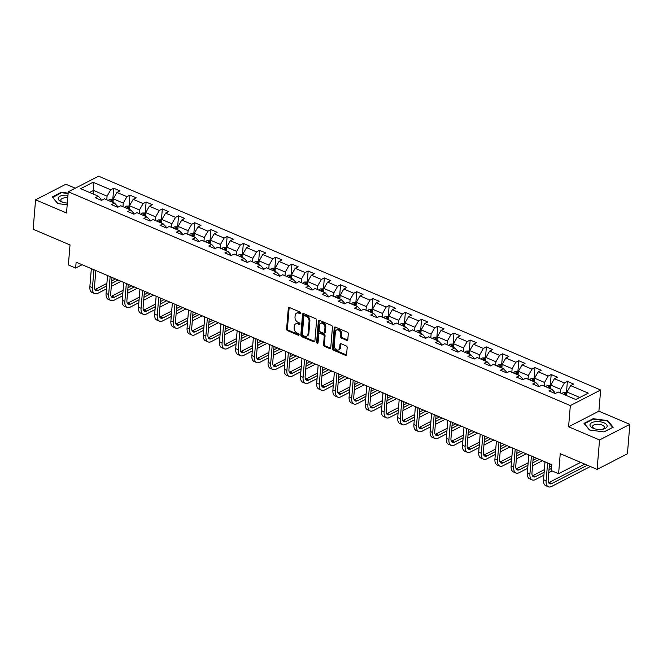 <?xml version="1.0" encoding="UTF-8"?>
<svg xmlns="http://www.w3.org/2000/svg" width="663" height="663" viewBox="0 0 663 663"><rect width="100%" height="100%" fill="white"/><g stroke="black" fill="none" stroke-linecap="round" stroke-linejoin="round"><path stroke-width="0.99" d="M300.903 313.251A0.912 0.655 -117.2 0 0 300.256 312.132L289.424 307.524A1.301 0.936 -117.2 0 0 288.306 308.245L286.598 329.047A1.301 0.936 -117.2 0 0 287.518 330.63L298.35 335.246A0.912 0.655 -117.2 0 0 298.483 333.63L297.082 333.033A4.169 3 -117.2 0 1 294.123 327.945L294.264 326.213A4.169 3 -117.2 0 1 295.623 323.892A4.169 3 -117.2 0 1 297.836 323.9L299.237 324.497A0.912 0.655 -117.2 0 0 299.369 322.881L297.969 322.284A4.169 3 -117.2 0 1 295.01 317.196L295.151 315.464A4.169 3 -117.2 0 1 296.51 313.151A4.169 3 -117.2 0 1 298.715 313.151L300.124 313.748A0.912 0.655 -117.2 0 0 300.903 313.251M346.708 340.351A1.301 0.936 -117.2 0 0 347.818 339.63L348.299 333.787A1.301 0.936 -117.2 0 0 347.379 332.204L335.345 327.074A1.301 0.936 -117.2 0 0 334.235 327.804L332.519 348.597A1.301 0.936 -117.2 0 0 333.448 350.188L345.481 355.31A1.301 0.936 -117.2 0 0 346.592 354.589L347.172 347.545A1.301 0.936 -117.2 0 0 346.243 345.953L341.097 343.757A1.301 0.936 -117.2 0 0 339.986 344.478L339.696 347.976A3.481 2.503 -117.2 0 1 338.561 349.915A3.481 2.503 -117.2 0 1 335.602 349.144A3.481 2.503 -117.2 0 1 334.243 345.655L335.37 331.964A3.481 2.503 -117.2 0 1 336.506 330.025A3.481 2.503 -117.2 0 1 339.456 330.796A3.481 2.503 -117.2 0 1 340.823 334.285L340.633 336.564A1.301 0.936 -117.2 0 0 341.561 338.155L346.708 340.351L347.528 339.928A1.301 0.936 -117.2 0 0 347.727 339.986M75.251 188.201L65.886 184.215L35.57 199.812L33.15 229.241L70.021 244.945L68.372 264.96L75.648 268.051L76.129 262.167L551.815 464.722L551.326 470.614L558.602 473.705L580.631 462.368M599.534 439.959L629.85 424.361L598.896 411.184L568.589 426.781L599.534 439.959L597.114 469.396L560.243 453.691L558.602 473.705M568.589 426.781L570.329 405.59L68.264 191.798L98.58 176.201L600.645 389.993L570.329 405.59M35.57 199.812L66.524 212.989L68.264 191.798M316.599 320.287A1.301 0.936 -117.2 0 0 315.671 318.704L303.646 313.574A1.301 0.936 -117.2 0 0 302.527 314.295L300.82 335.097A1.301 0.936 -117.2 0 0 301.74 336.688L313.773 341.81A1.301 0.936 -117.2 0 0 314.884 341.089L316.599 320.287M319.491 320.328L331.525 325.45A1.301 0.936 -117.2 0 1 332.453 327.041L330.738 347.843A1.301 0.936 -117.2 0 1 329.627 348.564L324.472 346.368A1.301 0.936 -117.2 0 1 323.552 344.777L324.248 336.348A1.301 0.936 -117.2 0 0 323.32 334.757L319.906 333.298A1.301 0.936 -117.2 0 0 318.787 334.019L318.066 342.804A0.912 0.655 -117.2 0 1 316.641 342.199L318.381 321.049A1.301 0.936 -117.2 0 1 319.491 320.328M629.85 424.361L627.43 453.79L597.114 469.396M567.387 381.416L564.395 382.957L554.425 378.706L557.417 377.172L551.185 374.52L548.193 376.054L538.223 371.81L541.215 370.269L534.983 367.617L531.991 369.158L522.021 364.907L525.013 363.374L518.781 360.722L515.789 362.255L505.819 358.012L508.811 356.47L502.579 353.818L499.587 355.36L489.617 351.108L492.609 349.575L486.377 346.923L483.385 348.456L473.415 344.213L476.407 342.672L470.175 340.02L467.183 341.561L457.213 337.31L460.205 335.776L453.973 333.124L450.981 334.658L441.011 330.414L444.003 328.873L437.771 326.221L434.779 327.762L424.809 323.511L427.801 321.978L421.569 319.326L418.577 320.859L408.607 316.616L411.59 315.074L405.366 312.422L402.375 313.964L392.405 309.712L395.388 308.179L389.164 305.527L386.173 307.06L376.203 302.817L379.186 301.275L372.954 298.623L369.971 300.165L360.001 295.913L362.984 294.38L356.752 291.728L353.769 293.261L343.799 289.018L346.782 287.477L340.55 284.825L337.566 286.366L327.588 282.123L330.58 280.582L324.348 277.93L321.364 279.463L311.386 275.22L314.378 273.678L308.146 271.026L305.162 272.568L295.184 268.324L298.176 266.783L291.944 264.131L288.952 265.664L278.982 261.421L281.974 259.879L275.742 257.227L272.75 258.769L262.78 254.526L265.772 252.984L259.54 250.332L256.548 251.865L246.578 247.622L249.57 246.081L243.338 243.429L240.346 244.97L230.376 240.727L233.368 239.186L227.136 236.534L224.144 238.067L214.174 233.824L217.166 232.282L210.933 229.63L207.942 231.172L197.972 226.928L200.964 225.387L194.731 222.735L191.74 224.268L181.77 220.025L184.762 218.483L178.529 215.831L175.538 217.373L165.568 213.13L168.559 211.588L162.327 208.936L159.335 210.469L149.366 206.226L152.357 204.685L146.125 202.033L143.133 203.574L133.164 199.331L136.155 197.789L129.923 195.137L126.931 196.671L116.961 192.427L119.953 190.886L113.721 188.234L110.729 189.775L93.077 182.259L80.621 188.665L98.273 196.182L95.29 197.723L101.522 200.375L104.505 198.834L114.475 203.085L111.492 204.618L117.724 207.27L120.707 205.737L130.686 209.98L127.694 211.522L133.926 214.174L136.909 212.632L146.888 216.884L143.896 218.417L150.128 221.069L153.112 219.536L163.09 223.779L160.098 225.321L166.33 227.973L169.322 226.431L179.292 230.683L176.3 232.216L182.532 234.868L185.524 233.335L195.494 237.578L192.502 239.119L198.734 241.771L201.726 240.23L211.696 244.481L208.704 246.014L214.936 248.666L217.928 247.133L227.898 251.376L224.906 252.918L231.138 255.57L234.13 254.028L244.1 258.28L241.108 259.813L247.34 262.465L250.332 260.932L260.302 265.175L257.31 266.717L263.543 269.369L266.534 267.827L276.504 272.079L273.512 273.612L279.745 276.264L282.736 274.731L292.706 278.974L289.714 280.515L295.947 283.167L298.938 281.626L308.908 285.869L305.916 287.411L312.149 290.062L315.14 288.529L325.11 292.773L322.119 294.314L328.351 296.966L331.343 295.425L341.312 299.668L338.321 301.209L344.553 303.861L347.545 302.328L357.514 306.571L354.523 308.113L360.755 310.765L363.747 309.223L373.717 313.466L370.725 315.008L376.957 317.66L379.949 316.127L389.919 320.37L386.927 321.911L393.159 324.563L396.151 323.022L406.121 327.265L403.129 328.807L409.361 331.459L412.353 329.925L422.323 334.169L419.331 335.71L425.563 338.362L428.555 336.821L438.525 341.064L435.533 342.605L441.765 345.257L444.757 343.724L454.727 347.967L451.735 349.509L457.967 352.161L460.959 350.619L470.929 354.862L467.937 356.404L474.169 359.056L477.161 357.523L487.131 361.766L484.139 363.307L490.371 365.959L493.363 364.418L503.333 368.661L500.341 370.203L506.573 372.855L509.565 371.321L519.535 375.565L516.543 377.106L522.775 379.758L525.767 378.217L535.737 382.46L532.754 384.001L538.978 386.653L541.969 385.12L551.939 389.363L548.956 390.905L555.18 393.557L558.171 392.015L575.832 399.532L588.28 393.126L570.628 385.609L573.619 384.068L567.387 381.416L566.5 392.164M550.464 388.733L550.762 385.104L560.732 389.347L560.434 392.977M554.749 393.374L554.832 392.388L551.939 389.363M560.732 389.347L564.395 382.957M550.762 385.104L554.425 378.706M534.262 381.83L534.56 378.208L544.53 382.452L544.232 386.081M538.547 386.471L538.629 385.485L535.737 382.46M544.53 382.452L548.193 376.054M534.56 378.208L538.223 371.81M518.06 374.935L518.358 371.305L528.328 375.548L528.03 379.178M522.345 379.576L522.427 378.59L519.535 375.565M528.328 375.548L531.991 369.158M518.358 371.305L522.021 364.907M501.858 368.031L502.156 364.41L512.126 368.653L511.828 372.283M506.142 372.672L506.225 371.686L503.333 368.661M512.126 368.653L515.789 362.255M502.156 364.41L505.819 358.012M485.656 361.136L485.954 357.506L495.924 361.749L495.626 365.379M489.94 365.777L490.023 364.791L487.131 361.766M495.924 361.749L499.587 355.36M485.954 357.506L489.617 351.108M469.454 354.233L469.752 350.611L479.722 354.854L479.424 358.484M473.738 358.874L473.821 357.887L470.929 354.862M479.722 354.854L483.385 348.456M469.752 350.611L473.415 344.213M453.252 347.337L453.55 343.707L463.52 347.951L463.222 351.581M457.536 351.978L457.619 350.992L454.727 347.967M463.52 347.951L467.183 341.561M453.55 343.707L457.213 337.31M437.05 340.434L437.348 336.812L447.318 341.055L447.019 344.685M441.334 345.075L441.417 344.089L438.525 341.064M447.318 341.055L450.981 334.658M437.348 336.812L441.011 330.414M420.848 333.539L421.146 329.909L431.116 334.152L430.817 337.782M425.132 338.18L425.215 337.194L422.323 334.169M431.116 334.152L434.779 327.762M421.146 329.909L424.809 323.511M404.645 326.635L404.936 323.014L414.914 327.257L414.615 330.887M408.93 331.276L409.013 330.29L406.121 327.265M414.914 327.257L418.577 320.859M404.936 323.014L408.607 316.616M388.435 319.74L388.733 316.11L398.712 320.353L398.413 323.983M392.728 324.381L392.811 323.395L389.919 320.37M398.712 320.353L402.375 313.964M388.733 316.11L392.405 309.712M372.233 312.837L372.531 309.215L382.51 313.458L382.211 317.088M376.526 317.478L376.609 316.491L373.717 313.466M382.51 313.458L386.173 307.06M372.531 309.215L376.203 302.817M356.031 305.941L356.329 302.311L366.299 306.555L366.009 310.185M360.324 310.582L360.407 309.596L357.514 306.571M366.299 306.555L369.971 300.165M356.329 302.311L360.001 295.913M339.829 299.038L340.127 295.416L350.097 299.659L349.799 303.289M344.122 303.679L344.205 302.693L341.312 299.668M350.097 299.659L353.769 293.261M340.127 295.416L343.799 289.018M323.627 292.143L323.925 288.513L333.895 292.764L333.597 296.386M327.92 296.784L328.003 295.797L325.11 292.773M333.895 292.764L337.566 286.366M323.925 288.513L327.588 282.123M307.425 285.239L307.723 281.618L317.693 285.861L317.395 289.491M311.718 289.88L311.801 288.894L308.908 285.869M317.693 285.861L321.364 279.463M307.723 281.618L311.386 275.22M291.223 278.344L291.521 274.714L301.491 278.966L301.193 282.587M295.516 282.985L295.599 281.999L292.706 278.974M301.491 278.966L305.162 272.568M291.521 274.714L295.184 268.324M275.021 271.44L275.319 267.819L285.289 272.062L284.991 275.692M279.314 276.081L279.396 275.095L276.504 272.079M285.289 272.062L288.952 265.664M275.319 267.819L278.982 261.421M258.819 264.545L259.117 260.915L269.087 265.167L268.788 268.788M263.112 269.186L263.194 268.2L260.302 265.175M269.087 265.167L272.75 258.769M259.117 260.915L262.78 254.526M242.617 257.642L242.915 254.02L252.885 258.263L252.586 261.893M246.909 262.283L246.984 261.297L244.1 258.28M252.885 258.263L256.548 251.865M242.915 254.02L246.578 247.622M226.414 250.747L226.713 247.117L236.683 251.368L236.384 254.99M230.707 255.388L230.782 254.401L227.898 251.376M236.683 251.368L240.346 244.97M226.713 247.117L230.376 240.727M210.212 243.851L210.511 240.221L220.481 244.465L220.182 248.095M214.505 248.484L214.58 247.498L211.696 244.481M220.481 244.465L224.144 238.067M210.511 240.221L214.174 233.824M194.01 236.948L194.309 233.318L204.279 237.569L203.98 241.191M198.303 241.589L198.378 240.603L195.494 237.578M204.279 237.569L207.942 231.172M194.309 233.318L197.972 226.928M177.808 230.053L178.107 226.423L188.077 230.666L187.778 234.296M182.101 234.685L182.176 233.699L179.292 230.683M188.077 230.666L191.74 224.268M178.107 226.423L181.77 220.025M161.606 223.149L161.905 219.519L171.874 223.771L171.576 227.392M165.899 227.79L165.974 226.804L163.09 223.779M171.874 223.771L175.538 217.373M161.905 219.519L165.568 213.13M145.404 216.254L145.703 212.624L155.672 216.867L155.374 220.497M149.689 220.887L149.772 219.901L146.888 216.884M155.672 216.867L159.335 210.469M145.703 212.624L149.366 206.226M129.202 209.351L129.5 205.721L139.47 209.972L139.172 213.594M133.487 213.992L133.57 213.005L130.686 209.98M139.47 209.972L143.133 203.574M129.5 205.721L133.164 199.331M113 202.455L113.298 198.825L123.268 203.069L122.97 206.699M117.285 207.088L117.368 206.102L114.475 203.085M123.268 203.069L126.931 196.671M113.298 198.825L116.961 192.427M93.268 194.052L93.566 190.422L107.066 196.173L106.768 199.795M101.083 200.193L101.166 199.207L98.273 196.182M107.066 196.173L110.729 189.775M89.571 192.477L93.566 190.422L93.077 182.259M598.896 411.184L600.645 389.993M75.648 268.051L82.121 264.719M579.827 397.477L566.964 392.007L566.666 395.629M566.964 392.007L570.628 385.609M112.834 198.991L113.721 188.234M129.036 205.886L129.923 195.137M145.238 212.79L146.125 202.033M161.441 219.685L162.327 208.936M177.643 226.589L178.529 215.831M193.845 233.484L194.731 222.735M210.047 240.387L210.933 229.63M226.257 247.282L227.136 236.534M242.459 254.178L243.338 243.429M258.661 261.081L259.54 250.332M274.863 267.976L275.742 257.227M291.065 274.88L291.944 264.131M307.267 281.775L308.146 271.026M323.469 288.678L324.348 277.93M339.671 295.574L340.55 284.825M355.874 302.477L356.752 291.728M372.076 309.372L372.954 298.623M388.278 316.276L389.164 305.527M404.48 323.171L405.366 312.422M420.682 330.075L421.569 319.326M436.884 336.97L437.771 326.221M453.086 343.873L453.973 333.124M469.288 350.768L470.175 340.02M485.49 357.672L486.377 346.923M501.692 364.567L502.579 353.818M517.894 371.471L518.781 360.722M534.096 378.366L534.983 367.617M550.298 385.269L551.185 374.52M68.148 193.14L61.369 192.253L52.236 196.952L57.698 203.566L67.195 204.817M613.184 427.221L607.722 420.607L593.136 418.693L584.004 423.384L589.465 430.005L604.051 431.92L613.184 427.221M61.319 192.792L61.369 192.253M593.095 419.231L593.136 418.693M607.664 421.287L607.722 420.607M300.894 313.309L299.535 312.737A4.169 3 -117.2 0 0 297.331 312.729L296.51 313.151M295.623 323.892L296.444 323.478A4.169 3 -117.2 0 1 298.657 323.478L300.007 324.058M289.217 307.458A1.301 0.936 -117.2 0 0 289.126 307.823L287.419 328.624A1.301 0.936 -117.2 0 0 288.339 330.215L299.121 334.807M303.439 313.516A1.301 0.936 -117.2 0 0 303.347 313.881L301.64 334.674A1.301 0.936 -117.2 0 0 302.56 336.265L314.594 341.387A1.301 0.936 -117.2 0 0 314.792 341.453M304.632 315.671A0.912 0.655 -117.2 0 0 303.853 316.176L302.353 334.434A0.912 0.655 -117.2 0 0 302.999 335.553L304.474 336.182A4.169 3 -117.2 0 0 306.687 336.182A4.169 3 -117.2 0 0 308.038 333.87L309.066 321.389A4.169 3 -117.2 0 0 306.107 316.301L304.632 315.671L305.452 315.248A0.912 0.655 -117.2 0 0 304.963 315.248L304.143 315.671M306.687 336.182L307.508 335.76A4.169 3 -117.2 0 0 308.859 333.448L308.038 333.87M305.452 315.248L306.928 315.878A4.169 3 -117.2 0 1 309.886 320.967L308.859 333.448M319.218 333.298L320.03 332.876A1.301 0.936 -117.2 0 1 320.726 332.876L324.141 334.334A1.301 0.936 -117.2 0 1 325.061 335.926L324.373 344.362A1.301 0.936 -117.2 0 0 325.293 345.945L330.447 348.141A1.301 0.936 -117.2 0 0 330.646 348.208M319.293 320.262A1.301 0.936 -117.2 0 0 319.201 320.627L317.461 341.776A0.912 0.655 -117.2 0 0 318.058 342.87M324.961 327.588A3.481 2.503 -117.2 0 0 323.602 324.099A3.481 2.503 -117.2 0 0 320.643 323.337A3.481 2.503 -117.2 0 0 319.508 325.268L319.11 330.091A1.301 0.936 -117.2 0 0 320.038 331.682L323.453 333.141A1.301 0.936 -117.2 0 0 324.572 332.412L324.961 327.588L325.782 327.166A3.481 2.503 -117.2 0 0 324.422 323.677A3.481 2.503 -117.2 0 0 321.464 322.914L320.643 323.337M324.141 333.141L324.961 332.718A1.301 0.936 -117.2 0 0 325.384 331.997L324.572 332.412M325.782 327.166L325.384 331.997M336.506 330.025L337.318 329.602A3.481 2.503 -117.2 0 1 340.276 330.373A3.481 2.503 -117.2 0 1 341.644 333.862L341.453 336.141A1.301 0.936 -117.2 0 0 342.381 337.732L347.528 339.928M338.561 349.915L339.381 349.492A3.481 2.503 -117.2 0 0 340.517 347.553L339.696 347.976M340.898 343.699A1.301 0.936 -117.2 0 0 340.807 344.064L340.517 347.553M335.147 327.016A1.301 0.936 -117.2 0 0 335.055 327.381L333.34 348.183A1.301 0.936 -117.2 0 0 334.268 349.766L346.293 354.887A1.301 0.936 -117.2 0 0 346.5 354.954M113.265 199.173L109.785 199.232A3.514 1.848 113.1 0 0 108.459 200.516M111.682 201.892A3.514 1.848 -66.9 0 1 112.378 201.063L111.127 200.533A3.514 1.848 113.1 0 0 110.431 201.361M106.445 288.894L97.884 293.295A9.945 5.221 -66.9 0 1 94.71 293.618L92.116 292.516A9.945 5.221 -66.9 0 1 89.87 286.524L91.337 268.639M94.71 293.618A9.945 5.221 -66.9 0 1 92.464 287.626L93.931 269.75M95.828 270.554L94.511 286.573A6.63 3.481 113.1 0 0 96.011 290.568A6.63 3.481 113.1 0 0 98.124 290.353L106.685 285.952M94.933 289.491A6.63 3.481 113.1 0 0 95.53 289.25L106.892 283.399M111.541 283.449L118.138 280.051M111.749 280.897L115.536 278.949M121.13 281.327L111.293 286.391M67.974 195.287A8.619 3.92 4.7 0 0 63.623 195.245A8.619 3.92 4.7 0 0 58.228 198.262A8.619 3.92 4.7 0 0 62.513 202.232A8.619 3.92 4.7 0 0 67.336 203.06M67.759 197.922A5.901 2.685 4.7 0 0 64.51 197.856A5.901 2.685 4.7 0 0 60.805 200.011A5.901 2.685 4.7 0 0 63.209 202.439M52.659 197.458L61.518 192.693L68.115 193.563M57.913 203.591L52.675 197.243M603.902 422.803A8.619 3.92 4.7 0 0 591.827 422.662A8.619 3.92 4.7 0 0 593.252 428.281A8.619 3.92 4.7 0 0 594.28 428.671A8.619 3.92 4.7 0 0 602.302 429.326A8.619 3.92 4.7 0 0 603.902 422.803M601.581 429.417A5.901 2.685 4.7 0 0 604.341 427.42A5.901 2.685 4.7 0 0 602.103 425.058A5.901 2.685 4.7 0 0 595.996 424.328A5.901 2.685 4.7 0 0 592.581 426.45A5.901 2.685 4.7 0 0 594.819 428.812A5.901 2.685 4.7 0 0 594.976 428.878M589.68 430.03L584.443 423.682L593.286 419.132L607.424 420.988L612.711 427.403L603.952 431.911M129.467 206.069L125.987 206.127A3.514 1.848 113.1 0 0 124.661 207.42M127.884 208.787A3.514 1.848 -66.9 0 1 128.581 207.958L127.337 207.428A3.514 1.848 113.1 0 0 126.633 208.257M145.678 212.972L142.189 213.03A3.514 1.848 113.1 0 0 140.863 214.315M144.086 215.69A3.514 1.848 -66.9 0 1 144.783 214.862L143.539 214.331A3.514 1.848 113.1 0 0 142.835 215.16M122.647 295.789L114.086 300.198A9.945 5.221 -66.9 0 1 110.912 300.521L108.318 299.411A9.945 5.221 -66.9 0 1 106.072 293.419L107.539 275.543M110.912 300.521A9.945 5.221 -66.9 0 1 108.666 294.529L110.133 276.645M112.03 277.457L110.713 293.469A6.63 3.481 113.1 0 0 112.213 297.463A6.63 3.481 113.1 0 0 114.326 297.248L122.887 292.847M111.135 296.394A6.63 3.481 113.1 0 0 111.732 296.146L123.094 290.295M127.744 290.353L134.34 286.955M127.951 287.8L131.738 285.852M137.332 288.231L127.495 293.295M138.849 302.693L130.288 307.093A9.945 5.221 -66.9 0 1 127.114 307.417L124.52 306.314A9.945 5.221 -66.9 0 1 122.274 300.322L123.741 282.438M127.114 307.417A9.945 5.221 -66.9 0 1 124.868 301.425L126.335 283.549M128.232 284.352L126.915 300.372A6.63 3.481 113.1 0 0 128.415 304.367A6.63 3.481 113.1 0 0 130.528 304.151L139.089 299.751M127.337 303.289A6.63 3.481 113.1 0 0 127.934 303.049L139.296 297.198M143.946 297.248L150.542 293.85M144.153 294.695L147.948 292.748M153.543 295.126L143.697 300.19M161.88 219.867L158.391 219.925A3.514 1.848 113.1 0 0 157.065 221.218M160.289 222.586A3.514 1.848 -66.9 0 1 160.985 221.757L159.742 221.227A3.514 1.848 113.1 0 0 159.037 222.055M178.082 226.771L174.593 226.829A3.514 1.848 113.1 0 0 173.267 228.113M176.491 229.489A3.514 1.848 -66.9 0 1 177.187 228.66L175.944 228.13A3.514 1.848 113.1 0 0 175.239 228.959M194.284 233.666L190.795 233.724A3.514 1.848 113.1 0 0 189.469 235.017M192.693 236.384A3.514 1.848 -66.9 0 1 193.389 235.556L192.146 235.025A3.514 1.848 113.1 0 0 191.441 235.854M155.051 309.588L146.49 313.997A9.945 5.221 -66.9 0 1 143.316 314.32L140.722 313.209A9.945 5.221 -66.9 0 1 138.476 307.218L139.943 289.341M143.316 314.32A9.945 5.221 -66.9 0 1 141.07 308.328L142.537 290.444M144.435 291.256L143.117 307.267A6.63 3.481 113.1 0 0 144.617 311.262A6.63 3.481 113.1 0 0 146.73 311.046L155.291 306.646M143.539 310.193A6.63 3.481 113.1 0 0 144.136 309.944L155.498 304.093M160.148 304.151L166.744 300.753M160.355 301.599L164.151 299.651M169.745 302.03L159.899 307.093M171.253 316.491L162.692 320.892A9.945 5.221 -66.9 0 1 159.518 321.215L156.924 320.113A9.945 5.221 -66.9 0 1 154.678 314.121L156.145 296.237M159.518 321.215A9.945 5.221 -66.9 0 1 157.272 315.223L158.739 297.347M160.637 298.151L159.319 314.171A6.63 3.481 113.1 0 0 160.819 318.165A6.63 3.481 113.1 0 0 162.932 317.95L171.493 313.541M159.742 317.088A6.63 3.481 113.1 0 0 160.338 316.839L171.7 310.997M176.35 311.046L182.947 307.649M176.557 308.494L180.353 306.546M185.947 308.925L176.109 313.989M187.455 323.387L178.894 327.795A9.945 5.221 -66.9 0 1 175.72 328.119L173.126 327.008A9.945 5.221 -66.9 0 1 170.88 321.016L172.347 303.14M175.72 328.119A9.945 5.221 -66.9 0 1 173.474 322.127L174.949 304.242M176.839 305.055L175.521 321.066A6.63 3.481 113.1 0 0 177.021 325.061A6.63 3.481 113.1 0 0 179.134 324.845L187.695 320.444M175.944 323.992A6.63 3.481 113.1 0 0 176.54 323.743L187.902 317.892M192.552 317.95L199.149 314.552M192.759 315.397L196.555 313.45M202.149 315.828L192.311 320.892M210.486 240.57L206.997 240.628A3.514 1.848 113.1 0 0 205.671 241.912M208.895 243.288A3.514 1.848 -66.9 0 1 209.591 242.459L208.348 241.929A3.514 1.848 113.1 0 0 207.643 242.757M203.657 330.29L195.096 334.691A9.945 5.221 -66.9 0 1 191.922 335.014L189.328 333.912A9.945 5.221 -66.9 0 1 187.082 327.92L188.549 310.035M191.922 335.014A9.945 5.221 -66.9 0 1 189.676 329.022L191.151 311.146M193.041 311.95L191.723 327.97A6.63 3.481 113.1 0 0 193.223 331.964A6.63 3.481 113.1 0 0 195.336 331.749L203.897 327.34M192.146 330.887A6.63 3.481 113.1 0 0 192.742 330.638L204.105 324.795M208.754 324.845L215.351 321.447M208.961 322.293L212.757 320.345M218.351 322.724L208.513 327.787M226.688 247.465L223.199 247.523A3.514 1.848 113.1 0 0 221.873 248.816M225.097 250.183A3.514 1.848 -66.9 0 1 225.793 249.354L224.55 248.824A3.514 1.848 113.1 0 0 223.854 249.653M219.859 337.185L211.298 341.594A9.945 5.221 -66.9 0 1 208.124 341.917L205.53 340.807A9.945 5.221 -66.9 0 1 203.284 334.815L204.751 316.939M208.124 341.917A9.945 5.221 -66.9 0 1 205.878 335.926L207.353 318.041M209.243 318.853L207.925 334.865A6.63 3.481 113.1 0 0 209.425 338.859A6.63 3.481 113.1 0 0 211.538 338.644L220.099 334.243M208.348 337.79A6.63 3.481 113.1 0 0 208.944 337.542L220.307 331.691M224.956 331.749L231.553 328.351M225.163 329.196L228.959 327.24M234.553 329.627L224.716 334.691M242.89 254.368L239.401 254.426A3.514 1.848 113.1 0 0 238.075 255.711M241.299 257.087A3.514 1.848 -66.9 0 1 241.995 256.258L240.752 255.727A3.514 1.848 113.1 0 0 240.056 256.556M236.061 344.089L227.5 348.489A9.945 5.221 -66.9 0 1 224.326 348.813L221.732 347.71A9.945 5.221 -66.9 0 1 219.486 341.718L220.953 323.834M224.326 348.813A9.945 5.221 -66.9 0 1 222.08 342.821L223.555 324.945M225.445 325.748L224.127 341.768A6.63 3.481 113.1 0 0 225.627 345.763A6.63 3.481 113.1 0 0 227.74 345.547L236.301 341.138M224.55 344.685A6.63 3.481 113.1 0 0 225.147 344.437L236.509 338.594M241.158 338.644L247.755 335.246M241.365 336.091L245.161 334.144M250.755 336.522L240.918 341.586M259.092 261.263L255.603 261.321A3.514 1.848 113.1 0 0 254.277 262.614M257.501 263.982A3.514 1.848 -66.9 0 1 258.197 263.153L256.954 262.623A3.514 1.848 113.1 0 0 256.258 263.451M252.263 350.984L243.702 355.393A9.945 5.221 -66.9 0 1 240.528 355.708L237.934 354.606A9.945 5.221 -66.9 0 1 235.688 348.614L237.155 330.738M240.528 355.708A9.945 5.221 -66.9 0 1 238.282 349.724L239.757 331.84M241.647 332.652L240.329 348.663A6.63 3.481 113.1 0 0 241.829 352.658A6.63 3.481 113.1 0 0 243.943 352.443L252.504 348.042M240.752 351.581A6.63 3.481 113.1 0 0 241.349 351.34L252.711 345.489M257.36 345.547L263.957 342.149M257.567 342.995L261.363 341.039M266.957 343.426L257.12 348.489M275.294 268.167L271.805 268.225A3.514 1.848 113.1 0 0 270.479 269.51M273.703 270.885A3.514 1.848 -66.9 0 1 274.399 270.056L273.156 269.526A3.514 1.848 113.1 0 0 272.46 270.355M268.465 357.887L259.904 362.288A9.945 5.221 -66.9 0 1 256.73 362.611L254.136 361.509A9.945 5.221 -66.9 0 1 251.89 355.517L253.357 337.633M256.73 362.611A9.945 5.221 -66.9 0 1 254.484 356.619L255.959 338.743M257.849 339.547L256.531 355.567A6.63 3.481 113.1 0 0 258.031 359.561A6.63 3.481 113.1 0 0 260.145 359.346L268.706 354.937M256.954 358.484A6.63 3.481 113.1 0 0 257.551 358.235L268.913 352.393M273.562 352.443L280.159 349.045M273.769 349.89L277.565 347.942M283.159 350.321L273.322 355.385M291.496 275.062L288.007 275.12A3.514 1.848 113.1 0 0 286.689 276.413M289.905 277.78A3.514 1.848 -66.9 0 1 290.601 276.952L289.358 276.421A3.514 1.848 113.1 0 0 288.662 277.25M284.667 364.783L276.106 369.183A9.945 5.221 -66.9 0 1 272.941 369.506L270.338 368.404A9.945 5.221 -66.9 0 1 268.092 362.412L269.559 344.536M272.941 369.506A9.945 5.221 -66.9 0 1 270.686 363.523L272.161 345.638M274.051 346.451L272.733 362.462A6.63 3.481 113.1 0 0 274.233 366.457A6.63 3.481 113.1 0 0 276.347 366.241L284.908 361.841M273.164 365.379A6.63 3.481 113.1 0 0 273.753 365.139L285.115 359.288M289.764 359.346L296.361 355.948M289.971 356.793L293.767 354.838M299.361 357.224L289.524 362.288M307.698 281.966L304.209 282.024A3.514 1.848 113.1 0 0 302.892 283.308M306.107 284.684A3.514 1.848 -66.9 0 1 306.803 283.855L305.56 283.325A3.514 1.848 113.1 0 0 304.864 284.154M300.869 371.686L292.308 376.087A9.945 5.221 -66.9 0 1 289.143 376.41L286.54 375.308A9.945 5.221 -66.9 0 1 284.294 369.316L285.761 351.431M289.143 376.41A9.945 5.221 -66.9 0 1 286.888 370.418L288.364 352.542M290.253 353.346L288.944 369.366A6.63 3.481 113.1 0 0 290.435 373.36A6.63 3.481 113.1 0 0 292.549 373.145L301.11 368.736M289.366 372.283A6.63 3.481 113.1 0 0 289.955 372.034L301.325 366.191M305.966 366.241L312.563 362.843M306.173 363.689L309.969 361.741M315.563 364.12L305.726 369.183M323.9 288.861L320.411 288.919A3.514 1.848 113.1 0 0 319.094 290.212M322.309 291.579A3.514 1.848 -66.9 0 1 323.005 290.75L321.762 290.22A3.514 1.848 113.1 0 0 321.066 291.049M317.071 378.581L308.51 382.982A9.945 5.221 -66.9 0 1 305.345 383.305L302.742 382.203A9.945 5.221 -66.9 0 1 300.496 376.211L301.963 358.335M305.345 383.305A9.945 5.221 -66.9 0 1 303.09 377.322L304.566 359.437M306.455 360.249L305.146 376.261A6.63 3.481 113.1 0 0 306.637 380.255A6.63 3.481 113.1 0 0 308.751 380.04L317.312 375.639M305.568 379.178A6.63 3.481 113.1 0 0 306.157 378.938L317.527 373.087M322.168 373.145L328.765 369.747M322.375 370.592L326.171 368.636M331.765 371.023L321.928 376.087M340.102 295.764L336.613 295.822A3.514 1.848 113.1 0 0 335.296 297.107M338.511 298.483A3.514 1.848 -66.9 0 1 339.207 297.654L337.964 297.123A3.514 1.848 113.1 0 0 337.268 297.952M333.274 385.485L324.713 389.885A9.945 5.221 -66.9 0 1 321.547 390.209L318.944 389.106A9.945 5.221 -66.9 0 1 316.699 383.115L318.165 365.23M321.547 390.209A9.945 5.221 -66.9 0 1 319.293 384.217L320.768 366.341M322.657 367.145L321.348 383.164A6.63 3.481 113.1 0 0 322.84 387.159A6.63 3.481 113.1 0 0 324.953 386.943L333.514 382.534M321.77 386.081A6.63 3.481 113.1 0 0 322.359 385.833L333.729 379.99M338.37 380.04L344.967 376.642M338.578 377.487L342.373 375.54M347.967 377.918L338.13 382.982M356.304 302.659L352.815 302.718A3.514 1.848 113.1 0 0 351.498 304.01M354.713 305.378A3.514 1.848 -66.9 0 1 355.409 304.549L354.166 304.019A3.514 1.848 113.1 0 0 353.47 304.847M349.476 392.38L340.915 396.781A9.945 5.221 -66.9 0 1 337.749 397.104L335.147 396.002A9.945 5.221 -66.9 0 1 332.901 390.01L334.376 372.134M337.749 397.104A9.945 5.221 -66.9 0 1 335.495 391.12L336.97 373.236M338.868 374.048L337.55 390.059A6.63 3.481 113.1 0 0 339.042 394.054A6.63 3.481 113.1 0 0 341.163 393.839L349.716 389.438M337.973 392.977A6.63 3.481 113.1 0 0 338.561 392.736L349.931 386.885M354.572 386.943L361.169 383.546M354.78 384.391L358.575 382.435M364.169 384.822L354.332 389.885M372.507 309.563L369.026 309.621A3.514 1.848 113.1 0 0 367.7 310.906M370.915 312.281A3.514 1.848 -66.9 0 1 371.611 311.453L370.368 310.922A3.514 1.848 113.1 0 0 369.672 311.751M365.678 399.283L357.117 403.684A9.945 5.221 -66.9 0 1 353.951 404.007L351.349 402.905A9.945 5.221 -66.9 0 1 349.103 396.913L350.578 379.029M353.951 404.007A9.945 5.221 -66.9 0 1 351.705 398.015L353.172 380.139M355.07 380.943L353.752 396.963A6.63 3.481 113.1 0 0 355.244 400.958A6.63 3.481 113.1 0 0 357.365 400.742L365.918 396.333M354.175 399.88A6.63 3.481 113.1 0 0 354.763 399.632L366.133 393.789M370.774 393.839L377.371 390.441M370.982 391.286L374.777 389.338M380.371 391.717L370.534 396.781M388.709 316.458L385.228 316.516A3.514 1.848 113.1 0 0 383.902 317.809M387.117 319.176A3.514 1.848 -66.9 0 1 387.814 318.348L386.57 317.817A3.514 1.848 113.1 0 0 385.874 318.646M381.88 406.179L373.319 410.579A9.945 5.221 -66.9 0 1 370.153 410.903L367.551 409.8A9.945 5.221 -66.9 0 1 365.305 403.808L366.78 385.932M370.153 410.903A9.945 5.221 -66.9 0 1 367.907 404.919L369.374 387.035M371.272 387.847L369.954 403.858A6.63 3.481 113.1 0 0 371.446 407.853A6.63 3.481 113.1 0 0 373.567 407.637L382.12 403.237M370.377 406.775A6.63 3.481 113.1 0 0 370.965 406.535L382.336 400.684M386.977 400.742L393.573 397.344M387.184 398.19L390.979 396.234M396.573 398.62L386.736 403.684M404.911 323.362L401.43 323.42A3.514 1.848 113.1 0 0 400.104 324.704M403.319 326.08A3.514 1.848 -66.9 0 1 404.016 325.251L402.772 324.721A3.514 1.848 113.1 0 0 402.076 325.55M398.082 413.082L389.521 417.483A9.945 5.221 -66.9 0 1 386.355 417.806L383.753 416.704A9.945 5.221 -66.9 0 1 381.507 410.712L382.982 392.827M386.355 417.806A9.945 5.221 -66.9 0 1 384.109 411.814L385.576 393.938M387.474 394.742L386.156 410.762A6.63 3.481 113.1 0 0 387.656 414.756A6.63 3.481 113.1 0 0 389.769 414.541L398.322 410.132M386.579 413.679A6.63 3.481 113.1 0 0 387.167 413.43L398.538 407.588M403.179 407.637L409.775 404.239M403.386 405.085L407.181 403.137M412.776 405.516L402.938 410.579M421.113 330.257L417.632 330.315A3.514 1.848 113.1 0 0 416.306 331.608M419.522 332.975A3.514 1.848 -66.9 0 1 420.226 332.146L418.975 331.616A3.514 1.848 113.1 0 0 418.278 332.445M414.284 419.977L405.723 424.378A9.945 5.221 -66.9 0 1 402.557 424.701L399.955 423.599A9.945 5.221 -66.9 0 1 397.709 417.607L399.184 399.731M402.557 424.701A9.945 5.221 -66.9 0 1 400.311 418.718L401.778 400.833M403.676 401.645L402.358 417.657A6.63 3.481 113.1 0 0 403.858 421.651A6.63 3.481 113.1 0 0 405.971 421.436L414.524 417.035M402.781 420.574A6.63 3.481 113.1 0 0 403.369 420.334L414.74 414.483M419.381 414.532L425.978 411.143M419.596 411.988L423.384 410.032M428.978 412.419L419.14 417.483M437.315 337.16L433.834 337.218A3.514 1.848 113.1 0 0 432.508 338.503M435.724 339.879A3.514 1.848 -66.9 0 1 436.428 339.05L435.177 338.52A3.514 1.848 113.1 0 0 434.48 339.348M430.486 426.881L421.925 431.281A9.945 5.221 -66.9 0 1 418.759 431.605L416.165 430.494A9.945 5.221 -66.9 0 1 413.911 424.511L415.386 406.626M418.759 431.605A9.945 5.221 -66.9 0 1 416.513 425.613L417.98 407.737M419.878 408.541L418.56 424.56A6.63 3.481 113.1 0 0 420.06 428.555A6.63 3.481 113.1 0 0 422.174 428.339L430.735 423.93M418.983 427.478A6.63 3.481 113.1 0 0 419.571 427.229L430.942 421.386M435.583 421.436L442.18 418.038M435.798 418.883L439.586 416.936M445.18 419.314L435.342 424.378M453.517 344.056L450.036 344.114A3.514 1.848 113.1 0 0 448.71 345.406M451.926 346.774A3.514 1.848 -66.9 0 1 452.63 345.945L451.379 345.415A3.514 1.848 113.1 0 0 450.683 346.243M446.688 433.776L438.135 438.177A9.945 5.221 -66.9 0 1 434.961 438.5L432.367 437.398A9.945 5.221 -66.9 0 1 430.113 431.406L431.588 413.53M434.961 438.5A9.945 5.221 -66.9 0 1 432.715 432.508L434.182 414.632M436.08 415.444L434.762 431.456A6.63 3.481 113.1 0 0 436.262 435.45A6.63 3.481 113.1 0 0 438.376 435.235L446.937 430.834M435.185 434.373A6.63 3.481 113.1 0 0 435.773 434.132L447.144 428.281M451.785 428.331L458.382 424.942M452 425.787L455.788 423.831M461.382 426.218L451.544 431.281M469.719 350.959L466.238 351.017A3.514 1.848 113.1 0 0 464.912 352.302M468.128 353.677A3.514 1.848 -66.9 0 1 468.832 352.849L467.581 352.318A3.514 1.848 113.1 0 0 466.885 353.147M462.89 440.671L454.337 445.08A9.945 5.221 -66.9 0 1 451.163 445.403L448.569 444.293A9.945 5.221 -66.9 0 1 446.315 438.309L447.79 420.425M451.163 445.403A9.945 5.221 -66.9 0 1 448.917 439.412L450.384 421.535M452.282 422.339L450.964 438.359A6.63 3.481 113.1 0 0 452.464 442.354A6.63 3.481 113.1 0 0 454.578 442.138L463.139 437.729M451.387 441.276A6.63 3.481 113.1 0 0 451.975 441.028L463.346 435.185M467.987 435.235L474.592 431.837M468.202 432.682L471.99 430.735M477.584 433.113L467.746 438.177M485.921 357.854L482.44 357.912A3.514 1.848 113.1 0 0 481.114 359.205M484.33 360.573A3.514 1.848 -66.9 0 1 485.034 359.744L483.783 359.213A3.514 1.848 113.1 0 0 483.087 360.042M479.092 447.575L470.539 451.975A9.945 5.221 -66.9 0 1 467.365 452.299L464.771 451.196A9.945 5.221 -66.9 0 1 462.517 445.205L463.992 427.328M467.365 452.299A9.945 5.221 -66.9 0 1 465.119 446.307L466.586 428.431M468.484 429.243L467.166 445.254A6.63 3.481 113.1 0 0 468.666 449.249A6.63 3.481 113.1 0 0 470.78 449.033L479.341 444.633M467.589 448.171A6.63 3.481 113.1 0 0 468.177 447.931L479.548 442.08M484.189 442.13L490.794 438.74M484.404 439.586L488.192 437.63M493.786 440.017L483.949 445.08M502.123 364.758L498.642 364.816A3.514 1.848 113.1 0 0 497.316 366.1M500.532 367.476A3.514 1.848 -66.9 0 1 501.236 366.647L499.985 366.117A3.514 1.848 113.1 0 0 499.289 366.946M495.294 454.47L486.741 458.879A9.945 5.221 -66.9 0 1 483.567 459.202L480.973 458.092A9.945 5.221 -66.9 0 1 478.719 452.108L480.194 434.224M483.567 459.202A9.945 5.221 -66.9 0 1 481.321 453.21L482.788 435.334M484.686 436.138L483.368 452.158A6.63 3.481 113.1 0 0 484.868 456.152A6.63 3.481 113.1 0 0 486.982 455.937L495.543 451.528M483.791 455.075A6.63 3.481 113.1 0 0 484.388 454.826L495.75 448.984M500.391 449.033L506.996 445.635M500.606 446.481L504.394 444.533M509.988 446.912L500.151 451.975M518.325 371.653L514.844 371.711A3.514 1.848 113.1 0 0 513.518 373.004M516.734 374.371A3.514 1.848 -66.9 0 1 517.438 373.542L516.187 373.012A3.514 1.848 113.1 0 0 515.491 373.841M511.496 461.373L502.944 465.774A9.945 5.221 -66.9 0 1 499.769 466.097L497.175 464.995A9.945 5.221 -66.9 0 1 494.93 459.003L496.396 441.127M499.769 466.097A9.945 5.221 -66.9 0 1 497.523 460.105L498.99 442.229M500.888 443.041L499.57 459.053A6.63 3.481 113.1 0 0 501.071 463.047A6.63 3.481 113.1 0 0 503.184 462.832L511.745 458.431M499.993 461.97A6.63 3.481 113.1 0 0 500.59 461.73L511.952 455.879M516.593 455.929L523.198 452.539M516.808 453.384L520.596 451.428M526.19 453.815L516.353 458.879M534.527 378.556L531.046 378.614A3.514 1.848 113.1 0 0 529.72 379.899M532.944 381.275A3.514 1.848 -66.9 0 1 533.64 380.446L532.389 379.916A3.514 1.848 113.1 0 0 531.693 380.736M527.707 468.269L519.146 472.678A9.945 5.221 -66.9 0 1 515.971 473.001L513.377 471.89A9.945 5.221 -66.9 0 1 511.132 465.907L512.598 448.022M515.971 473.001A9.945 5.221 -66.9 0 1 513.726 467.009L515.192 449.133M517.09 449.937L515.773 465.956A6.63 3.481 113.1 0 0 517.273 469.951A6.63 3.481 113.1 0 0 519.386 469.735L527.947 465.327M516.195 468.874A6.63 3.481 113.1 0 0 516.792 468.625L528.154 462.782M532.795 462.832L539.4 459.434M533.011 460.279L536.798 458.332M542.392 460.71L532.555 465.774M550.729 385.452L547.248 385.51A3.514 1.848 113.1 0 0 545.922 386.802M549.146 388.17A3.514 1.848 -66.9 0 1 549.842 387.341L548.591 386.811A3.514 1.848 113.1 0 0 547.895 387.64M543.909 475.172L535.348 479.573A9.945 5.221 -66.9 0 1 532.174 479.896L529.58 478.794A9.945 5.221 -66.9 0 1 527.334 472.802L528.801 454.926M532.174 479.896A9.945 5.221 -66.9 0 1 529.928 473.904L531.394 456.028M533.292 456.84L531.975 472.852A6.63 3.481 113.1 0 0 533.475 476.846A6.63 3.481 113.1 0 0 535.588 476.631L544.149 472.23M532.397 475.769A6.63 3.481 113.1 0 0 532.994 475.528L544.356 469.677M548.997 469.727L551.508 468.443M549.213 467.183L551.715 465.89M552.122 470.945L548.757 472.678M566.931 392.355L563.451 392.405A3.514 1.848 113.1 0 0 562.125 393.698M565.348 395.073A3.514 1.848 -66.9 0 1 566.045 394.245L564.793 393.714A3.514 1.848 113.1 0 0 564.097 394.535M590.352 466.512L551.55 486.476A9.945 5.221 -66.9 0 1 548.376 486.799L545.782 485.689A9.945 5.221 -66.9 0 1 543.536 479.705L545.003 461.821M548.376 486.799A9.945 5.221 -66.9 0 1 546.13 480.808L547.597 462.931M549.494 463.735L548.177 479.755A6.63 3.481 113.1 0 0 549.677 483.75A6.63 3.481 113.1 0 0 551.79 483.534L587.352 465.235M548.599 482.672A6.63 3.481 113.1 0 0 549.196 482.424L584.758 464.125M299.535 312.737L298.715 313.151M299.999 324.108L299.237 324.497M298.657 323.478L297.836 323.9M299.112 334.856L298.35 335.246M288.339 330.215L287.518 330.63M287.419 328.624L286.598 329.047M289.126 307.823L288.306 308.245M300.886 313.359L300.124 313.748M314.594 341.387L313.773 341.81M302.56 336.265L301.74 336.688M301.64 334.674L300.82 335.097M303.347 313.881L302.527 314.295M309.886 320.967L309.066 321.389M306.928 315.878L306.107 316.301M330.447 348.141L329.627 348.564M325.293 345.945L324.472 346.368M324.373 344.362L323.552 344.777M325.061 335.926L324.248 336.348M324.141 334.334L323.32 334.757M320.726 332.876L319.906 333.298M317.461 341.776L316.641 342.199M319.201 320.627L318.381 321.049M342.381 337.732L341.561 338.155M341.453 336.141L340.633 336.564M341.644 333.862L340.823 334.285M340.807 344.064L339.986 344.478M346.293 354.887L345.481 355.31M334.268 349.766L333.448 350.188M333.34 348.183L332.519 348.597M335.055 327.381L334.235 327.804M113.149 200.624L109.851 199.215M111.044 201.618L111.127 200.533M89.87 286.524L92.464 287.626M95.53 289.25L98.124 290.353M129.351 207.519L126.053 206.118M127.246 208.513L127.337 207.428M145.553 214.422L142.255 213.014M143.448 215.417L143.539 214.331M106.072 293.419L108.666 294.529M111.732 296.146L114.326 297.248M122.274 300.322L124.868 301.425M127.934 303.049L130.528 304.151M161.755 221.318L158.457 219.917M159.65 222.312L159.742 221.227M177.957 228.221L174.659 226.812M175.852 229.216L175.944 228.13M194.16 235.116L190.861 233.716M192.055 236.111L192.146 235.025M138.476 307.218L141.07 308.328M144.136 309.944L146.73 311.046M154.678 314.121L157.272 315.223M160.338 316.839L162.932 317.95M170.88 321.016L173.474 322.127M176.54 323.743L179.134 324.845M210.362 242.02L207.063 240.611M208.257 243.014L208.348 241.929M187.082 327.92L189.676 329.022M192.742 330.638L195.336 331.749M226.564 248.915L223.265 247.514M224.459 249.91L224.55 248.824M203.284 334.815L205.878 335.926M208.944 337.542L211.538 338.644M242.766 255.819L239.467 254.41M240.661 256.813L240.752 255.727M219.486 341.718L222.08 342.821M225.147 344.437L227.74 345.547M258.968 262.714L255.669 261.313M256.863 263.708L256.954 262.623M235.688 348.614L238.282 349.724M241.349 351.34L243.943 352.443M275.17 269.617L271.871 268.208M273.065 270.612L273.156 269.526M251.89 355.517L254.484 356.619M257.551 358.235L260.145 359.346M291.372 276.512L288.074 275.112M289.267 277.507L289.358 276.421M268.092 362.412L270.686 363.523M273.753 365.139L276.347 366.241M307.574 283.416L304.276 282.007M305.469 284.41L305.56 283.325M284.294 369.316L286.888 370.418M289.955 372.034L292.549 373.145M323.776 290.311L320.478 288.911M321.671 291.306L321.762 290.22M300.496 376.211L303.09 377.322M306.157 378.938L308.751 380.04M339.986 297.215L336.688 295.806M337.873 298.209L337.964 297.123M316.699 383.115L319.293 384.217M322.359 385.833L324.953 386.943M356.188 304.11L352.89 302.709M354.075 305.104L354.166 304.019M332.901 390.01L335.495 391.12M338.561 392.736L341.163 393.839M372.391 311.013L369.092 309.604M370.277 312.008L370.368 310.922M349.103 396.913L351.705 398.015M354.763 399.632L357.365 400.742M388.593 317.909L385.294 316.508M386.479 318.903L386.57 317.817M365.305 403.808L367.907 404.919M370.965 406.535L373.567 407.637M404.795 324.812L401.496 323.403M402.681 325.806L402.772 324.721M381.507 410.712L384.109 411.814M387.167 413.43L389.769 414.541M420.997 331.707L417.698 330.307M418.883 332.702L418.975 331.616M397.709 417.607L400.311 418.718M403.369 420.334L405.971 421.436M437.199 338.611L433.9 337.202M435.085 339.605L435.177 338.52M413.911 424.511L416.513 425.613M419.571 427.229L422.174 428.339M453.401 345.506L450.102 344.105M451.288 346.5L451.379 345.415M430.113 431.406L432.715 432.508M435.773 434.132L438.376 435.235M469.603 352.409L466.304 351M467.49 353.404L467.581 352.318M446.315 438.309L448.917 439.412M451.975 441.028L454.578 442.138M485.805 359.305L482.507 357.904M483.692 360.299L483.783 359.213M462.517 445.205L465.119 446.307M468.177 447.931L470.78 449.033M502.007 366.208L498.709 364.799M499.902 367.203L499.985 366.117M478.719 452.108L481.321 453.21M484.388 454.826L486.982 455.937M518.209 373.103L514.911 371.703M516.104 374.098L516.187 373.012M494.93 459.003L497.523 460.105M500.59 461.73L503.184 462.832M534.411 380.007L531.113 378.598M532.306 381.001L532.389 379.916M511.132 465.907L513.726 467.009M516.792 468.625L519.386 469.735M550.613 386.902L547.315 385.501M548.508 387.896L548.591 386.811M527.334 472.802L529.928 473.904M532.994 475.528L535.588 476.631M566.815 393.805L563.517 392.397M564.71 394.8L564.793 393.714M543.536 479.705L546.13 480.808M549.196 482.424L551.79 483.534"/></g></svg>
